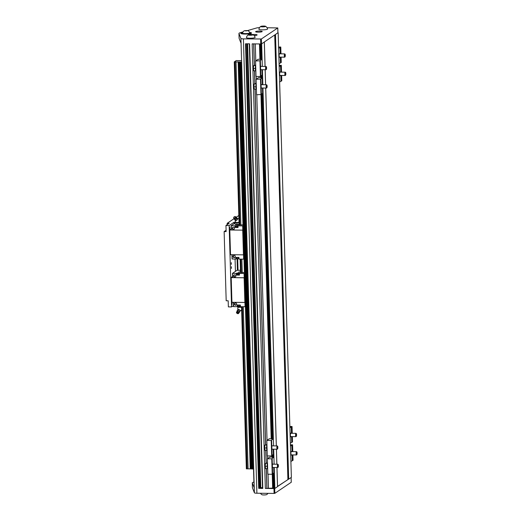 <?xml version="1.0" encoding="UTF-8"?>
<svg xmlns="http://www.w3.org/2000/svg" width="521" height="521" viewBox="0 0 521 521"><rect width="100%" height="100%" fill="white"/><g stroke="black" fill="none" stroke-linecap="round" stroke-linejoin="round"><path stroke-width="0.78" d="M267.026 27.737L277.784 27.939L261.36 38.984L261.503 43.868L264.355 42.064L265.078 66.441M261.503 43.868L264.355 42.064L265.072 66.441M250.178 34.542L248.849 34.803L249.37 35.083L252.542 34.842L250.178 34.542L250.191 35.089M252.021 34.562L252.034 34.946M253.916 482.068L253.375 482.225A7.222 1.166 -1.7 0 0 252.294 482.876A7.222 1.166 -1.7 0 0 252.307 482.947L254.268 487.93A3.302 0.534 -1.7 0 1 254.261 487.897L241.067 43.328L239.113 38.365A7.222 1.166 178.3 0 1 239.1 38.293A7.222 1.166 178.3 0 1 239.106 38.228M253.532 468.991L253.942 482.83A5.568 0.899 -1.7 0 0 254.118 483.045M247.67 30.55L256.514 27.991A3.302 0.534 178.3 0 1 259.549 27.652M277.908 32.797L275.101 34.731L277.927 32.745M277.543 486.399L291.356 477.366M252.444 487.695A7.222 1.166 -1.7 0 0 252.438 487.76A7.222 1.166 -1.7 0 0 252.451 487.825L254.411 492.814A3.302 0.534 -1.7 0 0 256.899 493.224L274.092 493.426L273.948 488.542L274.847 488.483L277.55 486.647L276.977 467.526L277.55 486.647M249.598 43.829L245.521 43.777L258.716 488.366L262.792 488.411L249.598 43.829M260.819 59.622L260.357 43.953L252.157 43.855L265.352 488.444L273.551 488.535L273.102 473.407M261.36 38.984L243.411 38.873A3.302 0.534 178.3 0 1 240.93 38.463L238.963 33.481A7.222 1.166 178.3 0 1 238.95 33.409A7.222 1.166 178.3 0 1 240.038 32.758L243.086 31.879M272.809 473.602L273.551 488.535M265.352 488.444L273.225 488.079M262.493 488.34L249.299 43.823L262.792 488.411M259.412 487.721L262.46 487.617M259.412 488.164L246.023 43.784M258.716 488.366L259.217 488.301M242.701 32.621A4.539 0.736 -1.7 0 0 241.627 33.129A4.539 0.736 -1.7 0 0 246.186 33.728A4.539 0.736 -1.7 0 0 250.699 32.862A4.539 0.736 -1.7 0 0 249.598 32.413M244.316 30.719A3.738 3.738 0 0 0 242.558 33.077A3.608 0.586 -1.7 0 0 246.179 33.578A3.608 0.586 -1.7 0 0 249.767 32.862A3.738 3.738 0 0 0 247.872 30.615L244.316 30.719L247.872 30.615M275.101 34.731L264.31 41.98M265.554 26.284A4.435 4.435 0 0 1 267.56 28.987A4.331 0.697 178.3 0 1 262.18 29.853A4.331 0.697 178.3 0 1 258.904 29.248A4.435 4.435 0 0 1 260.754 26.428A2.475 0.397 -1.7 0 0 263.164 26.858A2.475 0.397 -1.7 0 0 265.554 26.284A2.475 0.397 -1.7 0 0 263.756 26.05A2.475 0.397 -1.7 0 0 260.754 26.428M249.859 32.465A5.366 0.866 178.3 0 1 251.526 33.038A5.366 0.866 178.3 0 1 246.192 34.06A5.366 0.866 178.3 0 1 240.806 33.357A5.366 0.866 178.3 0 1 242.441 32.68M254.15 35.545A3.302 0.534 -1.7 0 0 257.127 34.92A3.302 0.534 -1.7 0 0 252.776 34.549M259.705 31.071A3.302 0.534 178.3 0 1 262.2 31.514A3.302 0.534 178.3 0 1 258.917 32.146A3.302 0.534 178.3 0 1 255.603 31.709A3.302 0.534 178.3 0 1 259.705 31.071M253.095 34.653A4.435 4.435 0 0 1 255.101 37.356A4.331 0.697 178.3 0 1 249.722 38.215A4.331 0.697 178.3 0 1 246.446 37.61A4.435 4.435 0 0 1 248.296 34.796A2.475 0.397 -1.7 0 0 250.705 35.226A2.475 0.397 -1.7 0 0 253.095 34.653A2.475 0.397 -1.7 0 0 251.298 34.419A2.475 0.397 -1.7 0 0 248.296 34.796M277.55 486.536L288.302 479.313M274.092 493.426L274.847 493.328L291.246 482.264M250.796 468.88L246.348 468.835L241.542 306.719M253.701 468.972L250.796 468.893L245.971 306.296L250.796 468.893M241.62 62.032L234.274 61.895L236.228 60.579L241.581 60.657M238.722 61.953L243.561 224.994L238.722 61.953M250.236 468.776L245.424 306.661M240.129 259.106L240.526 272.548L241.151 272.574L244.414 272.483L244.01 259.048M243.554 224.981L243.001 224.877L238.156 61.83M253.186 469.037L241.112 62.097M243.001 224.877L239.113 224.935L234.274 61.895M246.453 468.861L241.64 306.719M240.63 272.568L240.227 259.106M239.217 224.955L234.378 61.914M264.479 26.193L261.308 26.434L263.678 26.734L265 26.48L264.479 26.193L264.492 26.578M262.636 26.174L262.649 26.727M247.091 30.563L244.707 30.739L247.097 30.85M245.704 30.544L245.717 30.96M267.937 493.354A4.435 4.435 0 0 1 266.745 494.572A2.475 0.397 178.3 0 1 263.737 494.95A2.475 0.397 178.3 0 1 261.946 494.716A4.435 4.435 0 0 1 260.474 493.263M237.4 270.243L237.062 258.761M235.499 222.304L233.981 222.291L229.149 225.534L225.951 225.495L229.168 223.333L227.169 223.307L227.208 224.649M235.44 271.369L235.069 259.048M234.027 223.756L233.981 222.291M229.149 225.534L231.565 306.921L233.454 305.651M231.565 306.921L228.367 306.882L228.185 300.78L226.186 300.754L224.134 231.578L226.134 231.598L225.951 225.495M238.833 215.479L236.078 217.329M234.124 218.638L227.169 223.307M237.7 258.807L238.038 270.249M244.811 258.65L243.821 225.404L244.46 224.981L245.443 258.227L243.913 259.119L243.782 254.847L230.145 254.684L229.409 229.989L231.174 228.934M231.331 264.368L231.311 262.649L231.331 264.368M231.448 268.439L231.435 266.719L231.448 268.439M231.103 226.368L231.155 228.27M229.774 229.247L229.754 227.234L229.774 229.247M233.05 302.401L233.388 303.554M232.008 304.531L231.988 302.519L232.008 304.531M239.406 273.46L239.901 273.095L238.683 272.88L236.729 273.128L236.293 273.421L236.339 275.088L239.458 275.127L239.406 273.46L244.336 273.486L244.382 277.81L230.823 277.595L231.558 302.297L245.196 302.46L245.326 306.732L240.396 306.706L240.344 305.039L237.224 305L237.276 306.667L233.636 306.628L233.512 302.408M230.823 277.595L232.587 276.547M226.094 230.262L224.134 231.578M231.09 225.749L231.207 230.015L243.053 230.145L229.409 229.989M234.443 304.075A1.153 1.107 -123.9 0 0 236.202 305.046A1.153 1.107 -123.9 0 0 236.065 303.092A1.153 1.107 -123.9 0 0 234.443 304.075M237.276 306.667L238.182 306.231M237.791 305.006L240.35 305.104M237.843 305.085L240.35 305.13M235.134 303.014A1.153 1.107 -123.9 0 0 236.391 304.889M244.336 273.486L245.873 272.587L246.856 305.84L245.326 306.732M233.362 302.408L233.636 306.628M241.555 307.162A2.266 0.365 178.3 0 1 240.643 307.273A2.266 0.365 178.3 0 1 238.449 307.247A2.266 0.365 178.3 0 1 237.856 307.103A2.266 0.365 178.3 0 1 237.784 307.058M241.9 306.98L239.38 307.169L239.36 306.413M239.38 307.169L237.498 306.928L237.491 306.524M237.856 307.103L237.498 306.928M241.62 309.539A2.266 1.602 78.9 0 1 240.507 310.79A2.266 2.266 0 0 1 240.227 310.829A2.266 2.266 0 0 0 240.507 310.79M241.236 307.214A2.266 1.602 78.9 0 1 241.575 307.983M238.442 306.322L238.41 305.234L238.442 306.322L239.022 306.42L238.117 306.146L238.09 305.189M240.383 306.198L239.022 306.42L239.595 306.335L239.562 305.241L239.601 306.335L240.428 306.172M244.974 272.607L244.557 258.683L244.974 272.607L245.873 272.587M244.414 272.483L244.968 272.587M240.461 270.282L237.068 270.275L232.503 273.343L232.626 277.615L244.466 277.758M236.293 273.421L232.496 273.349L232.62 277.621M238.703 272.047L240.142 271.825L238.703 272.047M235.844 275.98A1.153 1.107 -123.9 0 0 234.085 275.01A1.153 1.107 -123.9 0 0 234.222 276.964A1.153 1.107 -123.9 0 0 235.844 275.98M236.339 275.088L236.892 274.743M234.3 274.893A1.153 1.107 -123.9 0 0 235.557 276.768M239.445 274.665L236.892 274.593L239.452 274.932M239.445 274.613L237.179 274.411M237.504 274.671L237.146 273.362L238.045 273.453L237.472 273.538L237.504 274.671L237.146 273.362L239.452 273.388L238.625 273.551L238.657 274.684L237.504 274.671M239.439 274.528L238.657 274.684L238.625 273.551L238.045 273.453L239.289 273.212M238.143 273.388L238.918 273.264L238.143 273.388M245.235 273.017L246.225 306.263M245.039 273.011L246.023 306.257M231.2 277.686L231.93 302.388M235.479 227.13L234.925 227.482L234.88 225.808L231.083 225.736L235.01 223.092M234.88 225.808L238.488 225.482L237.993 225.847L238.045 227.514L234.925 227.482M243.821 225.404L242.675 225.899L237.993 225.847M244.46 224.981L243.561 224.994M239.1 224.473A2.266 0.365 178.3 0 1 238.195 224.584A2.266 0.365 178.3 0 1 235.993 224.558A2.266 0.365 178.3 0 1 235.401 224.414A2.266 0.365 178.3 0 1 235.336 224.369M239.041 222.643A2.266 0.365 178.3 0 1 238.136 222.747A2.266 0.365 178.3 0 1 235.935 222.721L235.004 222.806L235.049 224.232L239.445 224.284M235.049 224.232L235.401 224.414M239.406 222.858L235.935 222.721A2.266 0.365 178.3 0 1 235.316 222.389A2.266 0.365 178.3 0 1 235.342 222.376A2.266 0.365 178.3 0 1 235.726 222.239M235.004 222.806L235.316 222.389M239.035 222.395L235.909 222.434A2.266 2.266 0 0 1 235.238 220.376M236.768 258.618L235.863 259.054L235.811 257.387L238.931 257.426L238.983 259.093L243.659 259.152L243.535 254.925M232.066 258.989L231.943 254.795L232.066 258.989L235.863 259.054M236.886 223.047L236.925 224.473M236.306 220.552L237.4 219.634L237.472 218.586L236.619 217.589L236.547 218.638L235.453 219.556L234.43 219.426L234.502 218.377L234.43 219.426L235.85 220.552L236.306 220.552L235.453 219.556M237.4 219.634L236.547 218.638M234.515 218.709A0.983 0.606 -40.5 0 0 234.548 218.716A0.983 0.606 -40.5 0 0 234.574 218.722A0.983 0.606 -40.5 0 0 235.446 218.384A0.983 0.606 -40.5 0 0 235.889 217.576A0.983 0.606 -40.5 0 0 235.85 217.4M235.902 217.283L236.619 217.589L235.902 217.283M233.721 217.889A1.27 0.781 -40.5 0 0 233.695 218.117A1.27 0.781 -40.5 0 0 234.15 218.644A1.27 0.781 -40.5 0 0 234.19 218.651A1.27 0.781 -40.5 0 0 235.316 218.221A1.27 0.781 -40.5 0 0 235.876 217.172A1.27 0.781 -40.5 0 0 235.427 216.638A1.27 0.781 -40.5 0 0 235.388 216.632M234.072 218.13A0.983 0.606 -40.5 0 0 235.231 217.452A0.983 0.606 -40.5 0 0 235.03 216.567A0.983 0.606 -40.5 0 0 234.997 216.567A0.983 0.606 -40.5 0 0 234.124 216.899A0.983 0.606 -40.5 0 0 233.688 217.713A0.983 0.606 -40.5 0 0 234.072 218.13M238.038 227.319L235.479 226.98L238.032 227.052M232.197 228.341A1.153 1.107 56.1 0 1 233.812 227.358A1.153 1.107 56.1 0 1 233.955 229.312A1.153 1.107 56.1 0 1 232.197 228.341M235.766 226.798L238.032 227M234.144 229.155A1.153 1.107 56.1 0 1 232.887 227.286M237.876 225.6L235.889 225.749L237.211 225.938L237.244 227.071L237.211 225.938L237.876 225.6L235.733 225.749L236.143 225.58L235.733 225.749L235.766 226.882L238.025 226.915M236.059 225.925L236.091 227.058L236.059 225.925M237.035 225.573L236.267 225.691L237.035 225.573M235.271 256.488A1.153 1.107 56.1 0 1 233.649 257.472A1.153 1.107 56.1 0 1 233.506 255.518A1.153 1.107 56.1 0 1 235.271 256.488M234.978 257.276A1.153 1.107 56.1 0 1 233.721 255.401M238.937 257.491L236.378 257.42M238.937 257.524L236.43 257.472M238.188 258.722L238.156 257.628L238.182 258.722L237.609 258.807L237.029 258.709L236.996 257.621L236.873 258.709L238.188 258.722M237.029 258.709L236.677 257.576M244.61 258.65L243.626 225.398M230.516 254.776L229.787 230.074M238.559 309.435L238.559 309.435A1.237 0.475 30.7 0 1 239.575 309.897A1.237 0.475 30.7 0 1 240.031 310.314A1.237 0.475 30.7 0 1 240.07 310.36M237.14 310.763L237.921 309.448L238.488 309.422L240.207 310.64L239.432 312.385L239.315 311.708L238.162 310.894L237.459 311.154L237.14 310.763L237.263 311.441M239.315 311.708L240.207 310.64M236.977 311.89A0.983 0.378 30.7 0 1 237.068 311.753A0.983 0.378 30.7 0 1 237.335 311.727A0.983 0.378 30.7 0 1 238.234 312.125A0.983 0.378 30.7 0 1 238.709 312.73L238.729 313.245A1.27 0.488 30.7 0 1 238.611 313.447L238.149 313.675A0.983 0.378 30.7 0 1 237.882 313.701A0.983 0.378 30.7 0 1 236.983 313.303A0.983 0.378 30.7 0 1 236.508 312.698A0.983 0.378 30.7 0 1 236.873 312.515A0.983 0.378 30.7 0 1 237.941 313.056A0.983 0.378 30.7 0 1 238.149 313.675M238.488 309.422L238.95 309.578L238.162 310.894M236.508 312.698L236.488 312.183A1.27 0.488 30.7 0 1 236.606 311.981A1.27 0.488 30.7 0 1 236.957 311.949A1.27 0.488 30.7 0 1 238.11 312.463A1.27 0.488 30.7 0 1 238.729 313.245M296.723 451.941A1.394 0.339 -89.3 0 1 296.866 451.967A1.394 0.339 -89.3 0 1 297.107 453.322A1.394 0.339 -89.3 0 1 296.833 454.664A1.394 0.339 -89.3 0 1 296.429 453.602A1.394 0.339 -89.3 0 1 296.723 451.941M296.833 454.664L296.599 454.911A1.648 0.404 -89.3 0 1 296.495 454.963A1.648 0.404 -89.3 0 1 296.11 453.446A1.648 0.404 -89.3 0 1 296.469 451.687A1.648 0.404 -89.3 0 1 296.534 451.661A1.648 0.404 -89.3 0 1 296.638 451.72L296.866 451.967M290.399 444.791L292.594 444.817L290.438 445.996M292.893 454.918L293.049 460.277L290.894 461.456M292.594 444.817L292.795 451.616M292.19 445.084L292.385 451.616M292.483 454.918L292.652 460.551M291.793 445.084L291.988 451.609M292.086 454.911L292.248 460.544M291.597 451.603A1.856 0.456 90.7 0 0 291.389 451.394A1.856 0.456 90.7 0 0 291.311 451.42A1.856 0.456 90.7 0 0 290.913 453.4A1.856 0.456 90.7 0 0 291.343 455.107A1.856 0.456 90.7 0 0 291.558 454.905M296.182 433.628A1.394 0.339 -89.3 0 1 296.325 433.661A1.394 0.339 -89.3 0 1 296.566 435.009A1.394 0.339 -89.3 0 1 296.293 436.351A1.394 0.339 -89.3 0 1 295.882 435.296A1.394 0.339 -89.3 0 1 296.182 433.628M296.293 436.351L296.058 436.598A1.648 0.404 -89.3 0 1 295.954 436.65A1.648 0.404 -89.3 0 1 295.57 435.133A1.648 0.404 -89.3 0 1 295.921 433.374A1.648 0.404 -89.3 0 1 295.993 433.348A1.648 0.404 -89.3 0 1 296.091 433.407L296.325 433.661M289.858 426.478L292.053 426.504L289.891 427.682M292.353 436.611L292.509 441.964L290.353 443.143M292.053 426.504L292.255 433.309M291.649 426.771L291.845 433.303M291.942 436.605L292.105 442.238M291.246 426.771L291.441 433.296M291.539 436.598L291.708 442.231M291.05 433.29A1.856 0.456 90.7 0 0 290.848 433.081A1.856 0.456 90.7 0 0 290.77 433.107A1.856 0.456 90.7 0 0 290.366 435.087A1.856 0.456 90.7 0 0 290.803 436.793A1.856 0.456 90.7 0 0 291.011 436.591M285 56.906A1.394 0.339 90.7 0 0 285.033 56.88A1.394 0.339 90.7 0 0 285.3 55.532A1.394 0.339 90.7 0 0 285.059 54.184A1.394 0.339 90.7 0 0 284.616 55.467A1.394 0.339 90.7 0 0 285 56.906M285.059 54.184L284.831 53.93A1.648 0.404 90.7 0 0 284.726 53.878A1.648 0.404 90.7 0 0 284.303 55.526A1.648 0.404 90.7 0 0 284.687 57.18A1.648 0.404 90.7 0 0 284.759 57.154A1.648 0.404 90.7 0 0 284.792 57.128L285.033 56.88M281.086 57.134L281.249 62.494L279.087 63.673M279.751 57.121A1.856 0.456 -89.3 0 1 279.614 57.297A1.856 0.456 -89.3 0 1 279.536 57.323A1.856 0.456 -89.3 0 1 279.106 55.46A1.856 0.456 -89.3 0 1 279.582 53.611A1.856 0.456 -89.3 0 1 279.79 53.819M278.592 47.007L280.786 47.033L278.631 48.206M280.441 62.761L280.278 57.128M280.181 53.826L279.985 47.294M280.845 62.767L280.676 57.134M280.578 53.832L280.383 47.3M280.988 53.832L280.786 47.033M285.541 75.219A1.394 0.339 90.7 0 0 285.573 75.193A1.394 0.339 90.7 0 0 285.847 73.845A1.394 0.339 90.7 0 0 285.606 72.497A1.394 0.339 90.7 0 0 285.163 73.78A1.394 0.339 90.7 0 0 285.541 75.219M285.606 72.497L285.371 72.243A1.648 0.404 90.7 0 0 285.274 72.191A1.648 0.404 90.7 0 0 284.85 73.839A1.648 0.404 90.7 0 0 285.234 75.493A1.648 0.404 90.7 0 0 285.3 75.467A1.648 0.404 90.7 0 0 285.339 75.441L285.573 75.193M281.633 75.447L281.789 80.807L279.634 81.986M280.291 75.434A1.856 0.456 -89.3 0 1 280.161 75.61A1.856 0.456 -89.3 0 1 280.083 75.636A1.856 0.456 -89.3 0 1 279.647 73.774A1.856 0.456 -89.3 0 1 280.129 71.924A1.856 0.456 -89.3 0 1 280.331 72.132M279.139 65.32L281.333 65.34L279.171 66.519M280.988 81.074L280.819 75.441M280.721 72.139L280.526 65.607M281.386 81.074L281.223 75.441M281.125 72.139L280.93 65.613M281.535 72.145L281.333 65.34M267.488 462.948A3.712 0.912 90.7 0 0 267.677 469.219M267.488 462.863L265.476 463.351L267.377 463.377M265.476 463.351L265.176 466.249L267.143 466.275M265.176 466.249L265.632 468.646L267.449 468.666M278.006 464.517A1.394 0.339 90.7 0 0 277.713 466.178A1.394 0.339 90.7 0 0 278.116 467.233A1.394 0.339 90.7 0 0 278.39 465.891A1.394 0.339 90.7 0 0 278.149 464.543A1.394 0.339 90.7 0 0 278.006 464.517M278.149 464.543L277.921 464.289A1.648 0.404 90.7 0 0 277.817 464.237A1.648 0.404 90.7 0 0 277.752 464.257A1.648 0.404 90.7 0 0 277.393 466.015A1.648 0.404 90.7 0 0 277.778 467.532A1.648 0.404 90.7 0 0 277.882 467.48L278.116 467.233M272.307 457.093L269.878 457.067L267.364 458.754L271.76 458.806L273.427 457.418L272.314 457.34M273.427 457.418L273.18 449.174L273.343 454.566L272.073 455.419M274.352 488.548L273.727 467.487L273.883 472.879L272.613 473.732M267.364 458.754L267.82 474.221L272.223 474.273L272.626 473.999L272.164 458.539M272.34 464.504A1.856 0.456 -89.3 0 1 272.594 463.996A1.856 0.456 -89.3 0 1 272.672 463.97A1.856 0.456 -89.3 0 1 272.874 464.178M272.835 467.474A1.856 0.456 -89.3 0 1 272.626 467.682A1.856 0.456 -89.3 0 1 272.431 467.493M271.76 458.806L272.223 474.273M266.947 444.641A3.712 0.912 90.7 0 0 267.13 450.906M266.941 444.55L264.928 445.038L266.837 445.064M264.928 445.038L264.629 447.943L266.596 447.962M264.629 447.943L265.085 450.333L266.902 450.352M277.465 446.204A1.394 0.339 90.7 0 0 277.165 447.865A1.394 0.339 90.7 0 0 277.576 448.926A1.394 0.339 90.7 0 0 277.843 447.578A1.394 0.339 90.7 0 0 277.608 446.23A1.394 0.339 90.7 0 0 277.465 446.204M277.608 446.23L277.374 445.976A1.648 0.404 90.7 0 0 277.276 445.924A1.648 0.404 90.7 0 0 277.205 445.943A1.648 0.404 90.7 0 0 276.846 447.708A1.648 0.404 90.7 0 0 277.237 449.226A1.648 0.404 90.7 0 0 277.335 449.167L277.576 448.926M271.76 438.78L269.337 438.754L266.817 440.44L271.22 440.492L272.88 439.105L271.773 439.034M272.88 439.105L262.46 88.016L262.623 93.409L261.353 94.262M266.817 440.44L267.28 455.908L271.675 455.96L272.079 455.686L271.623 440.225M271.799 446.197A1.856 0.456 -89.3 0 1 272.053 445.683A1.856 0.456 -89.3 0 1 272.125 445.657A1.856 0.456 -89.3 0 1 272.333 445.865M272.294 449.167A1.856 0.456 -89.3 0 1 272.086 449.369A1.856 0.456 -89.3 0 1 271.89 449.18L277.237 449.226M271.22 440.492L271.675 455.96M255.87 71.436A3.712 0.912 -89.3 0 1 255.681 65.164M255.642 70.882L253.825 70.856L253.369 68.466L255.336 68.492M253.369 68.466L253.668 65.568L255.681 65.073M266.283 69.475A1.394 0.339 -89.3 0 1 265.899 68.036A1.394 0.339 -89.3 0 1 266.342 66.76A1.394 0.339 -89.3 0 1 266.583 68.108A1.394 0.339 -89.3 0 1 266.309 69.449A1.394 0.339 -89.3 0 1 266.283 69.475M266.309 69.449L266.075 69.697A1.648 0.404 -89.3 0 1 266.042 69.729A1.648 0.404 -89.3 0 1 265.97 69.749A1.648 0.404 -89.3 0 1 265.586 68.095A1.648 0.404 -89.3 0 1 266.01 66.447A1.648 0.404 -89.3 0 1 266.114 66.506L266.342 66.76M260.813 75.949L262.076 75.096L261.92 69.703L262.363 84.715L262.161 77.942L261.054 77.87M260.5 59.309L258.071 59.277L255.557 60.97L256.019 76.431L260.415 76.483L260.819 76.216L260.357 60.749L259.959 60.749L261.62 59.628L260.507 59.557M255.557 60.97L260.357 60.749M260.415 76.483L259.959 61.022M260.624 69.71A1.856 0.456 90.7 0 0 260.819 69.899A1.856 0.456 90.7 0 0 260.897 69.873A1.856 0.456 90.7 0 0 261.034 69.69M261.073 66.388A1.856 0.456 90.7 0 0 260.865 66.18A1.856 0.456 90.7 0 0 260.539 66.721M261.158 43.966L261.62 59.628M253.668 65.568L255.577 65.594M256.41 89.749A3.712 0.912 -89.3 0 1 256.228 83.477M256.182 89.195L254.372 89.169L253.909 86.779L255.876 86.805M253.909 86.779L254.209 83.881L256.221 83.386M266.824 87.789A1.394 0.339 -89.3 0 1 266.446 86.349A1.394 0.339 -89.3 0 1 266.889 85.066A1.394 0.339 -89.3 0 1 267.13 86.421A1.394 0.339 -89.3 0 1 266.856 87.762A1.394 0.339 -89.3 0 1 266.824 87.789M266.856 87.762L266.622 88.01A1.648 0.404 -89.3 0 1 266.583 88.042A1.648 0.404 -89.3 0 1 266.518 88.062A1.648 0.404 -89.3 0 1 266.127 86.408A1.648 0.404 -89.3 0 1 266.557 84.76A1.648 0.404 -89.3 0 1 266.654 84.819L266.889 85.066M261.047 77.622L258.618 77.59L256.104 79.283L256.56 94.744L261.36 94.529L260.904 79.062L260.5 79.062L262.161 77.942M256.104 79.283L260.904 79.062M260.956 94.796L260.5 79.335M261.171 88.023A1.856 0.456 90.7 0 0 261.366 88.205A1.856 0.456 90.7 0 0 261.438 88.186A1.856 0.456 90.7 0 0 261.575 88.003M261.614 84.702A1.856 0.456 90.7 0 0 261.405 84.493A1.856 0.456 90.7 0 0 261.08 85.034M254.209 83.881L256.117 83.901M278.168 32.797L291.369 477.386L278.162 32.816M288.693 479.19L275.498 34.607M288.517 479.255L275.322 34.673M288.08 479.372L274.893 34.874M287.905 479.444L274.717 34.992M276.443 449.213L276.885 464.224L276.436 449.213M276.338 445.911L265.717 88.056L276.345 445.911M265.176 69.742L265.625 84.754L265.169 69.742M277.517 486.692L276.944 467.526M276.846 464.224L276.404 449.213M276.306 445.911L265.684 88.056M265.586 84.754L265.137 69.742M265.039 66.441L264.316 42.11M274.847 488.483L274.228 467.493M274.131 464.191L273.681 449.18M273.584 445.878L262.962 88.023M262.864 84.721L262.421 69.71M262.324 66.408L261.653 43.901M272.626 457.405L272.555 455.093M272.079 439.092L261.835 93.936M261.366 77.935L261.295 75.623M260.611 39.075L260.754 43.959M256.899 493.224L243.411 38.873M272.327 457.405L272.268 455.289L272.314 457.405M271.786 439.092L261.549 94.132L271.773 439.092M260.988 75.825L261.054 77.929L261.001 75.819M260.52 59.615L260.057 43.953L260.507 59.615M272.652 488.047L272.242 474.253M271.734 457.086L271.702 455.94M271.194 438.773L260.982 94.783M260.474 77.616L260.441 76.47M259.927 59.303L259.471 43.946M268.458 487.995L268.048 474.221M267.586 458.61L267.501 455.908M267.039 440.297L256.781 94.75M256.319 79.133L256.241 76.437M255.778 60.82L255.277 43.894M266.954 488.184L266.374 468.653M266.205 462.863L265.834 450.339M265.658 444.55L255.114 89.182M254.938 83.393L254.567 70.869M254.398 65.079L253.766 43.875M266.856 488.255L266.27 468.653M266.101 462.935L265.73 450.339M265.56 444.621L255.01 89.176M254.841 83.458L254.463 70.869M254.294 65.145L253.662 43.875M260.774 487.597L247.599 43.803M260.148 487.63L246.974 43.797M254.411 492.814L254.268 487.93M240.93 38.463L241.073 43.347M238.963 33.481L239.113 38.365M277.765 27.965L277.908 32.849M252.451 487.825L252.307 482.947M291.246 482.316L291.109 477.568M274.847 493.328L274.704 488.522M246.98 468.867L242.167 306.726M241.151 272.574L240.754 259.113M239.738 224.961L234.899 61.921M247.117 468.848L242.304 306.726M241.295 272.561L240.897 259.119M239.881 224.948L235.043 61.908M248.087 468.75L243.274 306.739M242.258 272.463L241.861 259.126M240.845 224.851L236.006 61.81M250.888 468.913L246.062 306.263M245.065 272.62L244.649 258.65M243.652 225.013L238.813 61.966M251.259 468.913L246.426 306.127M245.43 272.626L245.013 258.514M244.017 225.013L239.178 61.973M251.415 468.907L246.576 306.022M245.586 272.62L245.163 258.416M244.173 225.007L239.334 61.966M251.558 468.887L246.72 305.925M245.736 272.6L245.306 258.318M244.323 224.987L239.484 61.947M251.897 468.893L239.823 61.953M252.418 469.017L240.337 62.077M252.542 469.03L240.468 62.09M245.072 306.758L244.948 302.538M237.68 305.006L237.719 306.374M232.653 273.382L232.776 277.654M244.089 273.512L244.212 277.784M236.781 274.795L236.729 273.128M244.134 277.843L244.87 302.545M244.382 277.81L245.117 302.512M239.041 222.48L235.889 222.415M238.683 222.493A2.266 1.602 -101.1 0 0 239.015 221.764M242.923 225.873L243.053 230.145M242.675 225.899L242.799 230.178M235.368 227.182L235.323 225.515M231.239 225.769L231.363 230.041M232.223 259.015L232.099 254.795M236.267 257.394L236.306 258.761M243.457 254.932L242.721 230.23M243.704 254.899L242.968 230.197M272.796 473.609L273.238 488.483M239.1 38.293L238.95 33.409M277.927 32.823L277.784 27.939M252.294 482.876L252.438 487.76M291.128 477.555L291.265 482.29M250.718 33.526L250.699 32.862M241.646 33.793L241.627 33.129M238.247 307.214A2.266 2.266 0 0 0 237.98 309.435A2.266 2.266 0 0 1 238.247 307.214M233.48 306.595L233.356 302.408M235.889 217.576L235.876 217.172M235.03 216.567L235.427 216.638M238.937 219.061A2.266 2.266 0 0 0 237.413 218.52M234.548 218.716L234.15 218.644M233.688 217.713L233.695 218.117M231.083 225.736L231.207 230.015M238.716 312.828L239.432 312.385M236.977 311.799L237.003 311.337M237.068 311.753L236.606 311.981M296.534 451.661L291.18 451.603M296.495 454.963L291.141 454.898M295.993 433.348L290.633 433.29M295.954 436.65L290.594 436.585M284.726 53.878L279.373 53.813M284.687 57.18L279.334 57.115M285.274 72.191L279.914 72.126M285.234 75.493L279.875 75.428M277.817 464.237L272.457 464.172M277.778 467.532L272.431 467.474M277.276 445.924L271.916 445.859M266.01 66.447L260.656 66.388M265.97 69.749L260.624 69.684M266.557 84.76L261.197 84.702M266.518 88.062L261.171 87.997"/></g></svg>
